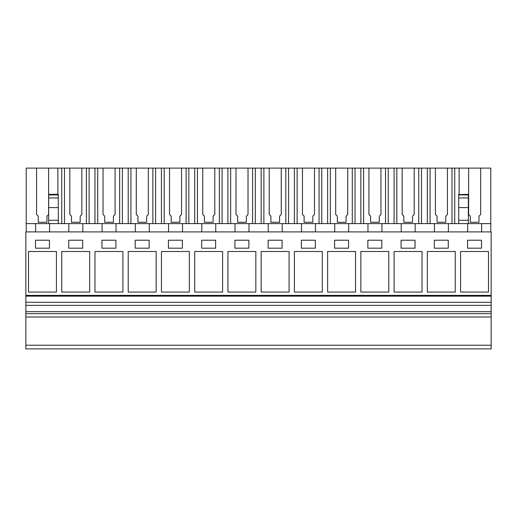 <?xml version="1.0" encoding="UTF-8"?>
<svg xmlns="http://www.w3.org/2000/svg" width="517" height="517" viewBox="0 0 517 517"><rect width="100%" height="100%" fill="white"/><g stroke="black" fill="none" stroke-linecap="round" stroke-linejoin="round"><path stroke-width="0.78" d="M25.85 345.24L491.15 345.24L491.15 348.897L25.85 348.897L25.85 231.907L491.15 231.907L491.15 295.375L25.85 295.375M491.15 345.24L491.15 296.138L25.85 296.138M491.15 302.29L25.85 302.29M491.15 305.36L25.85 305.36M491.15 311.673L25.85 311.673M491.15 313.664L25.85 313.664M491.15 316.992L25.85 316.992M28.506 251.514L28.506 292.066L56.424 292.066L56.424 251.514L28.506 251.514M49.445 240.218L35.486 240.218L35.486 248.192L49.445 248.192L49.445 240.218M227.926 251.514L255.844 251.514L255.844 292.066L227.926 292.066L227.926 251.514M234.905 240.218L234.905 248.192L248.864 248.192L248.864 240.218L234.905 240.218M194.689 251.514L222.607 251.514L222.607 292.066L194.689 292.066L194.689 251.514M201.669 240.218L201.669 248.192L215.628 248.192L215.628 240.218L201.669 240.218M322.311 292.066L294.393 292.066L294.393 251.514L322.311 251.514L322.311 292.066M301.372 240.218L301.372 248.192L315.331 248.192L315.331 240.218L301.372 240.218M261.156 251.514L289.074 251.514L289.074 292.066L261.156 292.066L261.156 251.514M282.095 248.192L282.095 240.218L268.136 240.218L268.136 248.192L282.095 248.192M122.897 292.066L94.979 292.066L94.979 251.514L122.897 251.514L122.897 292.066M101.959 240.218L101.959 248.192L115.918 248.192L115.918 240.218L101.959 240.218M61.743 251.514L89.661 251.514L89.661 292.066L61.743 292.066L61.743 251.514M68.722 240.218L68.722 248.192L82.681 248.192L82.681 240.218L68.722 240.218M189.371 292.066L161.453 292.066L161.453 251.514L189.371 251.514L189.371 292.066M168.432 240.218L168.432 248.192L182.391 248.192L182.391 240.218L168.432 240.218M128.216 251.514L156.134 251.514L156.134 292.066L128.216 292.066L128.216 251.514M149.155 248.192L149.155 240.218L135.195 240.218L135.195 248.192L149.155 248.192M401.082 248.192L415.041 248.192L415.041 240.218L401.082 240.218L401.082 248.192M422.021 292.066L422.021 251.514L394.103 251.514L394.103 292.066L422.021 292.066M448.278 240.218L434.319 240.218L434.319 248.192L448.278 248.192L448.278 240.218M427.339 251.514L427.339 292.066L455.257 292.066L455.257 251.514L427.339 251.514M348.568 240.218L334.609 240.218L334.609 248.192L348.568 248.192L348.568 240.218M355.547 292.066L355.547 251.514L327.629 251.514L327.629 292.066L355.547 292.066M381.804 240.218L367.846 240.218L367.846 248.192L381.804 248.192L381.804 240.218M388.784 292.066L388.784 251.514L360.866 251.514L360.866 292.066L388.784 292.066M488.494 292.066L488.494 251.514L460.576 251.514L460.576 292.066L488.494 292.066M481.514 240.218L467.555 240.218L467.555 248.192L481.514 248.192L481.514 240.218M491.15 296.138L491.15 295.375M467.672 223.609L467.672 231.907L467.672 223.609L68.845 223.609L68.845 231.907L68.845 223.609L49.567 223.609L49.567 231.907M49.567 223.609L58.292 223.609L58.292 194.586M368.931 214.49L368.931 168.103L380.964 168.103L380.964 214.49L379.304 216.151L379.304 222.265L370.592 222.265L370.592 216.151L368.931 214.49L368.931 168.103L347.728 168.103L347.728 214.49L346.067 216.151L346.067 222.265L337.355 222.265L337.355 216.151L335.695 214.49L335.695 168.103L347.728 168.103L314.491 168.103L314.491 214.49L312.83 216.151L312.83 222.265L304.119 222.265L304.119 216.151L302.458 214.49L302.458 168.103L314.491 168.103L281.254 168.103L281.254 214.49L279.594 216.151L279.594 222.265L270.889 222.265L270.889 216.151L269.221 214.49L269.221 168.103L281.254 168.103L248.018 168.103L248.018 214.49L246.357 216.151L246.357 222.265L237.652 222.265L237.652 216.151L235.991 214.49L235.991 168.103L248.018 168.103L214.781 168.103L214.781 214.49L213.12 216.151L213.12 222.265L204.415 222.265L204.415 216.151L202.754 214.49L202.754 168.103L214.781 168.103L181.551 168.103L181.551 214.49L179.884 216.151L179.884 222.265L171.179 222.265L171.179 216.151L169.518 214.49L169.518 168.103L181.551 168.103L148.314 168.103L148.314 214.49L146.654 216.151L146.654 222.265L137.942 222.265L137.942 216.151L136.281 214.49L136.281 168.103L148.314 168.103L115.078 168.103L115.078 214.49L113.417 216.151L113.417 222.265L104.705 222.265L104.705 216.151L103.045 214.49L103.045 168.103L115.078 168.103L81.841 168.103L81.841 214.49L80.18 216.151L80.18 222.265L71.469 222.265L71.469 216.151L69.808 214.49L69.808 168.103L81.841 168.103L48.604 168.103L48.604 214.49L46.944 216.151L46.944 222.265L38.239 222.265L38.239 216.151L36.571 214.49L36.571 168.103L48.604 168.103L26.218 168.103L26.218 223.609L35.608 223.609L35.608 231.907L35.608 223.609L48.65 223.609L48.65 220.281L58.292 220.281M57.865 223.609L26.218 223.609L26.218 231.907M447.431 214.49L447.431 168.103L447.431 214.49L445.77 216.151L445.77 222.265L437.065 222.265L437.065 216.151L435.404 214.49L435.404 168.103L490.788 168.103L490.788 223.609L468.35 223.609L468.35 194.347L458.715 194.599M82.804 231.907L82.804 223.609L58.292 223.609M116.041 231.907L116.041 223.609L102.082 223.609L102.082 231.907L102.082 223.609M149.277 231.907L149.277 223.609L135.318 223.609L135.318 231.907L135.318 223.609M182.514 231.907L182.514 223.609L168.555 223.609L168.555 231.907L168.555 223.609M215.751 231.907L215.751 223.609L201.792 223.609L201.792 231.907L201.792 223.609M248.981 231.907L248.981 223.609L235.022 223.609L235.022 231.907L235.022 223.609M282.217 231.907L282.217 223.609L268.258 223.609L268.258 231.907L268.258 223.609M315.454 231.907L315.454 223.609L301.495 223.609L301.495 231.907L301.495 223.609M348.691 231.907L348.691 223.609L334.732 223.609L334.732 231.907L334.732 223.609M381.927 231.907L381.927 223.609L367.968 223.609L367.968 231.907L367.968 223.609M415.164 231.907L415.164 223.609L401.205 223.609L401.205 231.907L401.205 223.609M48.65 220.281L48.65 194.347L58.292 194.347M58.292 194.928L48.65 194.928L48.65 195.659M402.168 214.49L402.168 168.103L414.201 168.103L414.201 214.49L412.534 216.151L412.534 222.265L403.829 222.265L403.829 216.151L402.168 214.49L402.168 168.103L380.964 168.103L380.964 214.49M435.404 214.49L435.404 168.103L414.201 168.103L414.201 214.49M36.571 214.49L36.571 168.103L48.604 168.103L48.604 214.49M335.695 214.49L335.695 168.103L347.728 168.103L347.728 214.49M136.281 214.49L136.281 168.103L148.314 168.103L148.314 214.49M169.518 214.49L169.518 168.103L181.551 168.103L181.551 214.49M69.808 214.49L69.808 168.103L81.841 168.103L81.841 214.49M302.458 214.49L302.458 168.103L314.491 168.103L314.491 214.49M103.045 214.49L103.045 168.103L115.078 168.103L115.078 214.49M269.221 214.49L269.221 168.103L281.254 168.103L281.254 214.49M235.991 214.49L235.991 168.103L248.018 168.103L248.018 214.49M202.754 214.49L202.754 168.103L214.781 168.103L214.781 214.49M57.865 168.103L57.865 194.347M61.736 168.103L61.736 223.609M38.239 222.265L38.239 216.203M46.944 222.265L46.944 216.203M490.788 223.609L490.788 231.907M481.631 223.609L481.631 231.907M458.715 223.609L458.715 220.281L468.35 220.281M448.401 223.609L448.401 231.907M459.135 168.103L459.135 194.347M480.668 214.49L480.668 168.103L480.668 214.49L479.007 216.151L479.007 222.265L479.007 216.203M468.641 214.49L468.641 168.103L468.641 214.49L470.302 216.151L470.302 222.265L479.007 222.265M458.715 220.281L458.715 194.347M458.715 194.928L468.35 194.928L468.35 195.659M454.734 168.103L454.734 223.609M470.302 222.265L470.302 216.203M94.973 168.103L94.973 223.609M89.137 168.103L89.137 223.609M86.404 168.103L86.404 223.609M64.476 168.103L64.476 223.609M71.469 222.265L71.469 216.203M80.18 222.265L80.18 216.203M128.21 168.103L128.21 223.609M122.374 168.103L122.374 223.609M119.64 168.103L119.64 223.609M97.707 168.103L97.707 223.609M104.705 222.265L104.705 216.203M113.417 222.265L113.417 216.203M161.446 168.103L161.446 223.609M155.611 168.103L155.611 223.609M152.877 168.103L152.877 223.609M130.943 168.103L130.943 223.609M137.942 222.265L137.942 216.203M146.654 222.265L146.654 216.203M194.683 168.103L194.683 223.609M188.847 168.103L188.847 223.609M186.114 168.103L186.114 223.609M164.18 168.103L164.18 223.609M171.179 222.265L171.179 216.203M179.884 222.265L179.884 216.203M227.919 168.103L227.919 223.609M222.084 168.103L222.084 223.609M219.35 168.103L219.35 223.609M197.416 168.103L197.416 223.609M204.415 222.265L204.415 216.203M213.12 222.265L213.12 216.203M261.156 168.103L261.156 223.609M255.32 168.103L255.32 223.609M252.587 168.103L252.587 223.609M230.653 168.103L230.653 223.609M237.652 222.265L237.652 216.203M246.357 222.265L246.357 216.203M294.386 168.103L294.386 223.609M288.557 168.103L288.557 223.609M285.817 168.103L285.817 223.609M263.89 168.103L263.89 223.609M270.889 222.265L270.889 216.203M279.594 222.265L279.594 216.203M327.623 168.103L327.623 223.609M321.787 168.103L321.787 223.609M319.054 168.103L319.054 223.609M297.126 168.103L297.126 223.609M304.119 222.265L304.119 216.203M312.83 222.265L312.83 216.203M360.86 168.103L360.86 223.609M355.024 168.103L355.024 223.609M352.29 168.103L352.29 223.609M330.357 168.103L330.357 223.609M337.355 222.265L337.355 216.203M346.067 222.265L346.067 216.203M394.096 168.103L394.096 223.609M388.261 168.103L388.261 223.609M385.527 168.103L385.527 223.609M363.593 168.103L363.593 223.609M370.592 222.265L370.592 216.203M379.304 222.265L379.304 216.203M434.442 231.907L434.442 223.609L434.442 231.907M427.333 168.103L427.333 223.609M421.497 168.103L421.497 223.609M418.764 168.103L418.764 223.609M396.83 168.103L396.83 223.609M403.829 222.265L403.829 216.203M412.534 222.265L412.534 216.203M452 168.103L452 223.609M430.066 168.103L430.066 223.609M437.065 222.265L437.065 216.203M445.77 222.265L445.77 216.203M48.65 207.582L58.292 207.582M48.65 197.966L58.292 197.966M458.715 207.582L468.35 207.582M458.715 197.966L468.35 197.966"/></g></svg>
